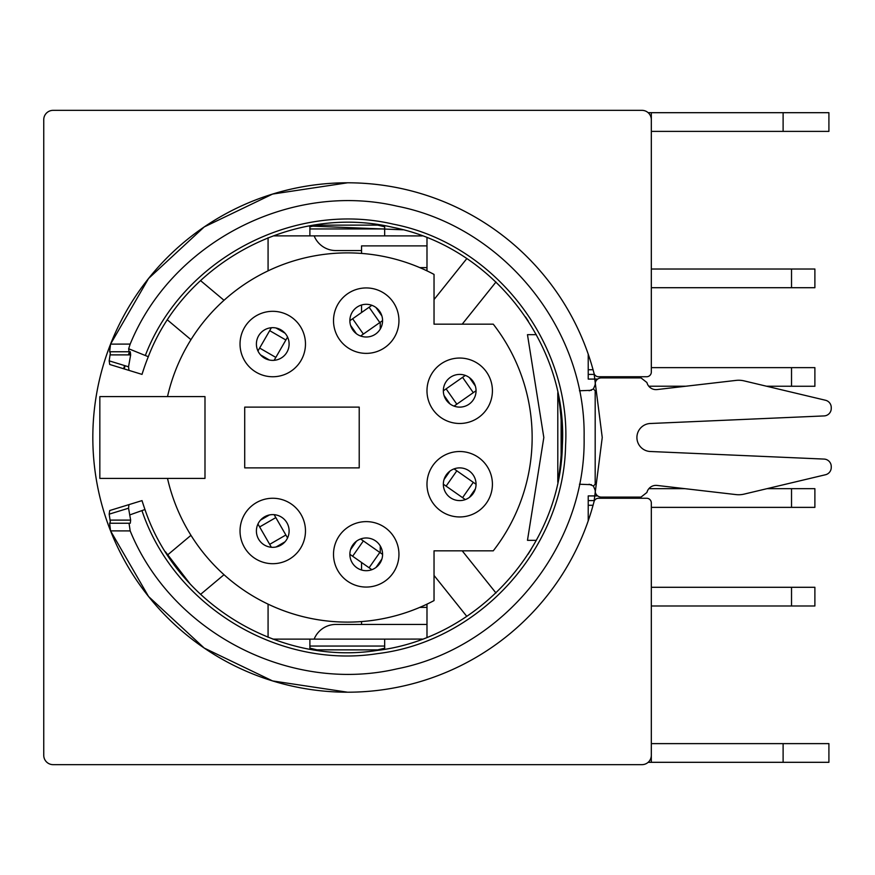 <?xml version="1.0" encoding="UTF-8"?>
<svg xmlns="http://www.w3.org/2000/svg" width="875" height="875" viewBox="0 0 875 875"><rect width="100%" height="100%" fill="white"/><g stroke="black" fill="none" stroke-linecap="round" stroke-linejoin="round"><path stroke-width="1.31" d="M422.264 639.078L384.672 639.122L384.672 648.222L377.661 649.895L316.903 649.83L309.892 648.134L309.892 639.122L273.033 639.122M273.809 235.878L309.892 235.878L309.892 226.866L316.903 225.17L377.661 225.105L384.672 226.778L384.672 235.878L422.275 235.922M402.992 229.797L308.93 226.012M309.892 648.134L309.892 646.056L384.672 646.056L384.672 648.222M557.802 482.267L557.791 392.7C563.041 422.57 563.041 452.43 557.802 482.3C563.872 452.452 563.872 422.57 557.791 392.689M384.672 226.778L384.672 228.955L309.892 228.955L309.892 226.866M591.402 484.684L579.447 484.236M579.447 390.764L591.402 390.316M593.403 388.981L595.186 384.694L593.403 388.981L595.186 390.764L593.403 388.981L589.116 390.764M595.186 484.236L593.403 486.019L595.186 484.236L595.186 390.764M589.116 484.236L593.403 486.019L595.186 490.306L593.403 486.019M384.672 639.122L309.892 639.122M309.892 235.878L384.672 235.878M142.636 502.567L144.178 507.248M124.152 368.9L125.147 365.75A233.68 233.68 0 0 0 124.152 368.9A233.68 233.68 0 0 1 125.147 365.75A233.68 233.68 0 0 0 124.152 368.9L123.616 368.736A234.237 234.237 107.1 0 1 124.611 365.586M144.189 367.73L142.636 372.433M387.002 235.878L393.991 235.878M421.214 235.878L422.045 235.878M422.045 639.122L421.214 639.122M393.991 639.122L387.002 639.122M273.809 639.122L272.792 639.078M595.186 384.694L595.186 383.983A6.07 6.07 0 0 1 601.267 377.912L641.025 377.912L646.92 382.528A9.352 9.352 0 0 0 657.07 389.561L736.017 380.406A23.363 23.363 0 0 1 744.122 380.887L825.508 400.258A7.481 7.481 0 0 1 831.25 407.531L831.25 408.45A7.481 7.481 0 0 1 824.097 415.92L650.934 423.478A14.022 14.022 0 0 0 636.913 437.5A14.022 14.022 0 0 0 650.934 451.522L824.097 459.08A7.481 7.481 0 0 1 831.25 466.55L831.25 467.469A7.481 7.481 0 0 1 825.508 474.742L744.122 494.113A23.363 23.363 0 0 1 736.017 494.594L657.07 485.439A9.352 9.352 0 0 0 646.92 492.472L641.025 497.088L601.267 497.088A6.07 6.07 0 0 1 595.186 491.017L595.186 490.306M527.997 554.334L530.939 549.664M528.336 321.191L527.767 320.666M527.997 320.666L525.536 316.947M128.942 354.889L130.145 351.761L128.942 354.889M128.92 504.634L142.023 500.609A214.988 214.988 0 0 0 144.966 509.512C176.477 603.575 279.169 665.897 377.147 650.431C477.805 638.411 560.634 546.711 562.373 445.342C568.039 344.127 492.122 246.63 392.612 227.292C293.858 204.105 184.592 261.997 148.302 356.716L146.923 360.205M165.452 551.797L190.028 583.822M561.127 413.142L561.116 461.945M143.019 510.213L141.947 510.595C173.928 606.047 278.141 669.309 377.584 653.614C479.752 641.419 563.817 548.341 565.578 445.462C571.32 342.738 494.288 243.775 393.28 224.153C293.059 200.627 182.164 259.383 145.327 355.513L148.192 356.672M144.966 509.512L143.128 510.169M109.2 514.15L128.559 508.2L130.648 520.111L130.287 523.239L129.03 523.239L130.189 530.917C171.664 632.625 290.062 693.82 397.031 668.839C503.562 648.058 586.075 546.022 584.106 437.5C586.075 328.978 503.562 226.942 397.031 206.161C290.062 181.18 171.664 242.375 130.189 344.083L128.669 348.753L145.327 355.513M146.497 355.983L148.302 356.716A214.988 214.988 0 0 0 142.023 374.391L128.92 370.366M130.287 351.761L109.67 351.761L130.287 351.761L130.648 354.889L128.548 366.8L109.189 360.85L110.316 353.161L109.692 351.761M128.669 348.753L129.03 351.761L109.648 351.761L110.556 344.127L148.564 278.48L204.225 226.931L272.595 194.064L347.616 182.787M594.027 373.297L602.241 437.5L594.027 501.703M347.616 692.212L272.595 680.936L204.225 648.069L148.564 596.52L110.556 530.873L109.648 523.239L129.03 523.239M109.692 523.239L110.316 521.85L109.178 514.117L109.714 510.53L128.986 504.613M128.559 508.2L128.931 504.667M130.287 523.239L109.67 523.239M110.556 530.873L130.189 530.917M110.556 344.127L130.189 344.083M128.559 366.8L128.986 370.387L109.714 364.47L109.189 360.85M314.158 639.122A23.363 23.363 0 0 1 335.847 624.444L361.55 624.444L361.55 621.578M783.114 762.311L828.909 762.311L828.909 743.619L651.317 743.619L651.317 762.311L783.114 762.311L783.114 743.619M648.156 762.311L651.317 762.311M361.55 250.556L335.847 250.556A23.363 23.363 0 0 1 314.158 235.878M651.317 755.3A9.352 9.352 0 0 1 641.966 764.652L53.102 764.652A9.352 9.352 0 0 1 43.75 755.3L43.75 119.7A9.352 9.352 0 0 1 53.102 110.348L641.966 110.348A9.352 9.352 0 0 1 651.317 119.7L651.317 372.072A4.67 4.67 0 0 1 646.647 376.742L598.533 376.742A4.67 4.67 0 0 1 594.005 373.253A254.713 254.713 0 0 0 201.906 228.528A254.713 254.713 0 0 0 201.906 646.472A254.713 254.713 0 0 0 594.005 501.747A4.67 4.67 0 0 1 598.533 498.258L646.647 498.258A4.67 4.67 0 0 1 651.317 502.928L651.317 755.3M491.706 647.478A254.713 254.713 0 0 0 520.888 624.116M415.341 683.025A254.713 254.713 0 0 0 426.989 679.503M263.408 197.083A254.713 254.713 0 0 0 169.936 620.08M520.888 250.884A254.713 254.713 0 0 0 268.078 195.497M593.064 505.269L588.219 505.269L588.219 520.844M588.219 505.269L588.219 495.917L597.68 495.917M597.68 379.083L588.219 379.083L588.219 369.731L593.053 369.731M588.219 354.156L588.219 369.731M634.955 376.742L634.955 377.912M634.955 497.088L634.955 498.258M588.219 500.598L594.486 500.598M651.317 112.689L651.317 131.381L828.909 131.381L828.909 112.689L648.156 112.689M426.989 637.262L426.989 604.133A184.603 184.603 0 0 1 268.078 604.133L268.078 637.262M419.77 607.381L426.989 607.381M426.989 624.444L361.55 624.444M380.658 546.623L380.253 545.913M462.219 550.834L495.983 592.998M466.791 616.372L434.033 575.444M224.022 574.7L200.55 594.388M167.508 555.002L190.969 535.314M99.838 478.395L204.991 478.395L204.991 396.605L99.838 396.605L99.838 478.395M190.969 339.686L167.508 319.998M200.55 280.613L224.022 300.3M268.078 237.738L268.078 270.867M426.989 270.867L426.989 237.738M434.033 299.556L466.791 258.628M495.983 282.002L462.219 324.166M536.331 540.323L527.472 540.323L543.823 437.5L527.472 334.677L536.331 334.677M594.486 374.402L588.219 374.402L594.486 374.402M361.55 253.422L361.55 245.886L426.989 245.886M426.989 267.619L419.77 267.619M380.253 329.087L380.658 328.377M380.253 546.623L380.253 552.748M380.253 322.252L380.253 328.377M828.909 112.689L828.909 131.381M167.508 396.605A184.603 184.603 0 0 1 434.033 274.411L434.033 324.166L493.259 324.166A184.603 184.603 0 0 1 493.259 550.834L434.033 550.834L434.033 600.589A184.603 184.603 0 0 1 167.508 478.395M361.55 570.019L361.55 562.483M361.55 539.656L361.55 538.661M361.55 336.339L361.55 335.344M361.55 312.517L361.55 304.981M359.22 407.127L359.22 467.873L244.716 467.873L244.716 407.127L359.22 407.127M272.759 311.314A32.714 32.714 0 0 0 244.42 360.391A32.714 32.714 0 0 0 301.087 360.391A32.714 32.714 0 0 0 272.759 311.314M333.528 319.594A32.714 32.714 0 0 0 381.653 349.508A32.714 32.714 0 0 0 383.502 292.873A32.714 32.714 0 0 0 333.528 319.594M272.759 498.258A32.714 32.714 0 0 0 244.42 547.334A32.714 32.714 0 0 0 301.087 547.334A32.714 32.714 0 0 0 272.759 498.258M427 389.692A32.714 32.714 0 0 0 475.125 419.617A32.714 32.714 0 0 0 476.973 362.983A32.714 32.714 0 0 0 427 389.692M449.52 453.141A32.714 32.714 0 0 0 437.861 508.594A32.714 32.714 0 0 0 491.717 490.962A32.714 32.714 0 0 0 449.52 453.141M356.048 523.25A32.714 32.714 0 0 0 344.389 578.703A32.714 32.714 0 0 0 398.245 561.072A32.714 32.714 0 0 0 356.048 523.25M272.759 327.666A16.363 16.363 0 0 0 258.595 352.209A16.363 16.363 0 0 0 286.923 352.209A16.363 16.363 0 0 0 272.759 327.666M349.88 320.13A16.363 16.363 0 0 0 373.942 335.081A16.363 16.363 0 0 0 374.861 306.764A16.363 16.363 0 0 0 349.88 320.13M272.759 514.609A16.363 16.363 0 0 0 258.595 539.153A16.363 16.363 0 0 0 286.923 539.153A16.363 16.363 0 0 0 272.759 514.609M443.352 390.228A16.363 16.363 0 0 0 467.414 405.191A16.363 16.363 0 0 0 468.333 376.873A16.363 16.363 0 0 0 443.352 390.228M454.606 468.694A16.363 16.363 0 0 0 448.777 496.42A16.363 16.363 0 0 0 475.705 487.605A16.363 16.363 0 0 0 454.606 468.694M361.134 538.792A16.363 16.363 0 0 0 355.305 566.519A16.363 16.363 0 0 0 382.233 557.703A16.363 16.363 0 0 0 361.134 538.792M349.869 554.302L371.864 569.702M382.583 554.378L360.588 538.978M360.872 335.825L379.816 322.558L369.097 307.245L349.869 320.698M371.864 305.298L369.097 307.245L379.816 322.558L382.309 320.808M454.344 405.923L473.288 392.656L462.569 377.344L443.341 390.808M465.336 375.408L462.569 377.344L473.288 392.656L475.781 390.917M271.37 327.731L257.95 350.984M274.312 360.03L285.873 340.003L269.686 330.652L285.873 340.003L287.394 337.367M443.341 484.192L465.336 499.592M476.055 484.28L454.059 468.88M257.95 524.016L271.37 547.269M287.558 537.928L274.137 514.675M426.989 605.008L425.786 604.702M369.097 567.755L379.816 552.442L369.097 567.755M352.636 556.237L363.355 540.925L352.636 556.237M352.636 318.762L363.355 334.075L352.636 318.762M425.775 270.298A37.384 37.384 0 0 1 426.989 269.992M446.108 388.872L456.827 404.184M259.634 348.053L275.822 357.405L259.634 348.053M462.569 497.656L473.288 482.344L462.569 497.656M446.108 486.128L456.827 470.816L446.108 486.128M269.686 544.348L285.873 534.997L269.686 544.348M259.634 526.947L275.822 517.595L259.634 526.947M651.317 587.289L814.887 587.289L814.887 605.981L651.317 605.981L791.525 605.981L791.525 587.289M651.317 269.019L814.887 269.019L814.887 287.711L651.317 287.711L791.525 287.711L791.525 269.019M651.317 367.631L814.887 367.631L814.887 386.323M814.887 386.269L766.555 386.225M685.836 386.225L648.78 386.225M814.887 269.019L814.887 287.711L791.525 287.711M766.981 488.677L814.887 488.677L814.887 507.369L651.317 507.369M648.867 488.677L684.95 488.677M814.887 587.289L814.887 605.981L791.525 605.981M791.525 386.225L791.525 367.631M791.525 507.369L791.525 488.677M141.947 510.595L129.664 514.959M129.555 351.761L128.352 354.889M110.141 520.111L130.659 520.111M110.141 354.889L130.648 354.889M783.114 112.689L783.114 131.381M356.464 541.209L350.558 549.664M375.988 567.47L381.905 559.016M381.905 315.984L375.988 307.53M350.558 325.336L356.464 333.791M475.377 386.083L469.459 377.639M444.03 395.445L449.936 403.889M260.531 354.889L269.456 360.052M284.988 333.167L276.052 328.005M469.459 497.361L475.377 488.917M449.936 471.111L444.03 479.555M269.456 514.948L260.531 520.111M276.052 546.995L284.988 541.833"/></g></svg>
